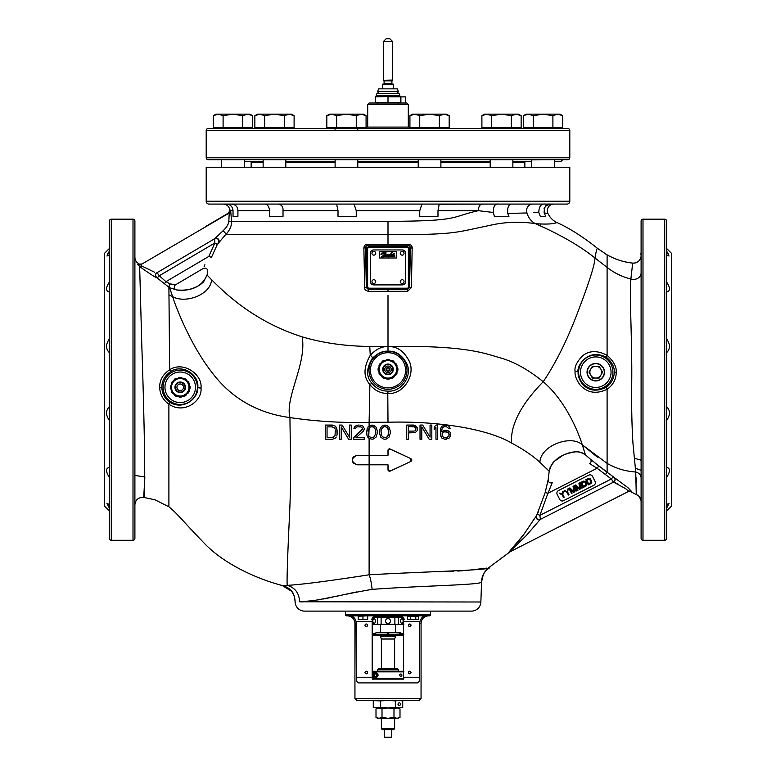 <?xml version="1.0" encoding="UTF-8"?>
<svg xmlns="http://www.w3.org/2000/svg" width="776" height="776" viewBox="0 0 776 776"><rect width="100%" height="100%" fill="white"/><g stroke="black" fill="none" stroke-linecap="round" stroke-linejoin="round"><path stroke-width="1.16" d="M388 238.853L388 244.382L367.436 244.265C365.283 244.353 364.089 245.623 363.857 248.058L364.701 287.683C364.41 289.37 365.671 290.593 368.474 291.349L407.623 291.291L411.396 287.605L412.172 248.126C412.26 245.953 411.067 244.683 408.583 244.304L388 244.382L388 234.391C441.282 235.206 454.067 232.713 466.502 230.356L493.769 224.526C507.843 221.81 521.715 221.529 535.382 223.672C560.127 234.507 579.992 245.953 594.979 257.991L607.104 267.4L607.104 254.868C614.99 259.339 623.516 262.084 632.692 263.093A7.556 7.556 180 0 0 641.102 255.595L641.102 255.585A7.556 7.556 180 0 1 632.692 263.093L630.869 279.001C629.229 290.855 632.139 339.413 631.751 380.502C631.412 405.033 631.819 426.082 632.993 443.659L635.728 472.002L635.389 468.326L641.102 470.266M666.603 511.015L671.327 506.292L671.327 253.18L666.603 248.465M666.603 234.323L666.603 254.955L669.038 256.041L666.603 251.279L668.223 253.335M641.102 221.073L641.102 538.398A1.891 1.891 180 0 0 642.994 540.29L664.712 540.29A1.891 1.891 0 0 0 666.603 538.398L666.603 221.073A1.891 1.891 0 0 0 664.712 219.181L642.994 219.181A1.891 1.891 -0 0 0 641.102 221.073M641.102 256.361L641.102 264.897M641.102 471.517L641.102 473.176L641.102 471.517M602.06 468.491L627.9 487.638L631.509 491.392L630.82 491.8L636.272 494.545L635.728 472.002A7.556 6.218 0 0 1 641.102 477.967L641.102 476.26M641.102 488.434L641.102 495.815L641.102 488.434M636.272 494.545A7.556 7.556 180 0 1 641.102 501.587L640.995 500.316M641.102 275.431L641.102 277.76M641.102 256.061L641.102 257.787M641.102 261.163L641.102 266.304M636.126 477.861L636.31 482.585M641.102 274.083L641.102 272.919A7.556 6.499 0 0 1 630.869 279.001L630.752 281.572M640.908 257.283C639.637 261.299 636.902 263.229 632.692 263.093C624.04 262.249 615.504 259.504 607.104 254.868L597.51 248.388C596.986 248.039 596.143 251.249 594.979 257.991C594.872 264.325 589.42 281.659 578.605 309.993C568.051 338.375 556.256 362.285 543.229 381.734C566.965 402.026 579.381 435.278 582.301 444.813L597.423 457.18M606.114 387.292C611.372 383.509 614.088 378.475 614.252 372.179C614.611 367.174 612.051 362.246 606.56 357.387C586.928 347.182 576.064 367.611 578.188 372.179C577.751 375.545 579.138 379.512 582.359 384.091C588.741 390.891 596.657 391.958 606.114 387.292L607.104 389.271C613.059 385.08 616.115 379.425 616.251 372.305C616.619 366.67 613.564 361.015 607.094 355.35C597.53 350.267 589.362 350.422 582.601 355.806C576.83 361.771 574.318 367.009 575.074 371.51C574.706 375.341 576.413 379.881 580.205 385.139C587.548 392.976 596.521 394.353 607.104 389.271L607.104 463.388L582.301 444.813L585.405 454.833L590.109 458.917A2.832 2.832 82.8 0 1 589.547 463.592L597.074 468.238L547.914 493.274L539.873 515.39L540.406 519.357L613.438 482.168L611.352 478.986L597.074 468.238L598.82 466.007L590.109 458.917M594.979 257.991L607.104 267.4L607.094 355.35A2.832 0.844 -55.4 0 0 606.551 357.367M595.687 463.524L607.113 472.109L607.104 463.388C615.756 468.423 625.301 471.294 635.728 472.002M630.82 491.8A2.832 2.832 63 0 0 628.046 491.683L509.075 552.269A2.832 2.774 63 0 0 508.455 552.716L509.628 552.114M631.509 491.392A2.832 2.813 63 0 0 628.793 491.295L625.669 488.676L613.544 482.109L540.183 519.474L526.312 535.518L509.075 552.269L628.851 491.256M598.82 466.017L600.702 467.472M585.356 454.649L585.405 454.833C575.482 446.035 550.417 458.082 549.195 471.284L550.892 466.056L553.55 462.36M549.039 490.665L550.019 488.317M550.853 486.242L551.891 483.535M552.066 483.089L547.914 493.274L545.179 492.566L536.575 515.594L524.12 533.995L508.455 552.716M557.178 494.39L559.748 499.443A2.832 2.832 0 0 0 563.56 500.675L593.853 485.252A2.832 2.832 0 0 0 595.095 481.44L592.524 476.386A2.832 2.832 0 0 0 588.712 475.145L558.419 490.577A2.832 2.832 0 0 0 557.178 494.39M385.526 455.289L369.114 455.289L369.114 438.304L371.917 439.235L368.668 438.033L369.114 428.158L368.076 431.097L368.377 429.293M371.917 426.577L373.392 426.878L370.443 426.878L369.114 428.158L369.114 426.005L371.917 425.073L369.114 426.005L369.114 422.299L388 422.231C437.305 420.854 486.891 428.585 511.529 443.018C523.237 449.255 532.685 455.677 539.892 462.302L549.195 471.284L548.166 479.636L545.179 492.566L547.827 481.265M488.599 567.751L509.667 552.095A2.832 2.832 63 0 1 510.307 551.649M483.681 573.745L485.921 570.651L489.714 567.508C491.664 570.282 430.02 571.359 369.114 574.793L369.114 464.814L388 464.814L388.126 470.353M388.388 470.76L389.125 471.197M389.523 471.245L392.355 470.062M394.082 469.257L410.94 461.4L411.746 460.43M411.765 459.722L411.464 459.111M409.485 458.024L389.533 448.848M389.048 448.916L388.349 449.382M388.126 449.731L388 455.289L388 450.342L390.115 448.994L410.94 458.703L410.94 461.4L390.115 471.11L388 469.761L388 464.814L357.057 464.814C350.917 461.671 350.917 458.5 357.057 455.289L355.408 455.59M379.59 430.796L379.59 433.512L380.774 437.121L383.131 438.935L384.906 439.235L383.131 438.935L380.774 437.121L379.59 433.512L379.881 429.293L379.59 430.796M384.906 425.073L381.656 426.276L379.881 429.293L381.656 426.276L384.906 425.073L386.671 425.374L389.028 427.178L390.212 430.796L390.212 433.512L389.028 437.121L386.671 438.935L384.906 439.235M413.821 425.073L406.74 425.073L415.296 425.374L417.663 428.381L417.362 430.496L415.296 432.601L408.515 432.901L408.515 439.235L406.74 439.235L406.74 425.073M421.795 426.878L429.167 439.235L421.795 426.878L421.795 439.235L420.02 439.235L420.02 425.073L422.678 425.073L420.02 425.073M431.825 439.235L431.825 425.073L430.059 425.073L431.825 425.073L431.825 439.235L429.167 439.235M430.059 437.121L422.678 425.073L430.059 437.121L430.059 425.073M437.732 439.235L437.732 425.073L435.957 425.073L434.191 427.178L434.191 429.594L434.191 427.178L435.957 425.073L437.732 425.073L437.732 439.235L435.957 439.235L435.957 427.479L435.957 439.235M444.813 430.195L441.563 431.699L444.813 430.195L447.762 430.496L450.128 432.3L450.72 433.813L450.72 435.317L449.236 438.033L444.813 439.235L446.287 439.235M444.522 426.577L446.287 426.577L448.654 428.381L450.128 428.381L448.654 428.381L446.287 426.577L443.63 426.878L442.155 428.381L441.563 431.699M444.813 425.073L441.864 426.276L440.39 428.983L440.39 435.317L441.864 438.033L444.813 439.235L441.864 438.033L440.39 435.317L440.39 428.983L441.864 426.276L444.813 425.073L447.471 425.374L448.945 426.276L450.128 428.381M373.392 426.878L375.458 429.293L375.749 433.202L374.274 436.82L371.917 437.732L374.274 436.82L375.749 433.202L375.458 429.293L373.392 426.878M371.917 437.732L369.551 436.82L368.377 435.016L369.114 436.141M384.906 426.577L387.263 427.479L388.446 429.293L388.737 433.202L387.263 436.82L384.906 437.732L387.263 436.82L388.446 435.016L388.737 431.097L387.263 427.479L384.906 426.577L383.422 426.878L381.355 429.293L381.065 431.097L381.355 435.016L382.539 436.82L384.906 437.732M414.122 431.097L408.515 431.097L414.122 431.097M414.122 426.577L415.887 428.381L415.005 430.796L415.887 429.293L415.005 426.878L408.515 426.577L408.515 431.097M448.945 433.202L448.945 435.918L446.588 437.732L448.945 435.918L449.236 434.114L448.353 432.601L448.945 433.202M444.522 431.699L448.353 432.601L446.588 431.699L443.63 431.999L442.155 433.202L442.155 435.918L443.63 437.431L446.588 437.732M368.668 438.033L367.785 437.121L368.668 438.033M367.785 437.121L367.194 435.918L367.785 437.121M367.194 435.918L366.902 435.016L367.194 435.918M366.902 435.016L366.602 433.512L366.902 435.016M366.602 433.512L367.194 428.381M327.055 437.431L327.055 426.878L327.055 437.431L332.37 437.431L327.055 437.431M333.544 437.121L332.37 437.431L335.028 435.617L335.319 429.894M334.437 427.78L335.028 428.682L332.37 426.878L327.055 426.878M368.668 426.276L367.785 427.178L368.668 426.276M170.652 371.578C164.803 375.632 161.864 380.87 161.844 387.292C162.097 393.665 164.687 398.573 169.605 402.036C182.68 410.989 198.811 398.534 197.764 387.292C199.519 375.371 182.661 363.362 170.652 371.578L169.653 369.774C162.941 374.265 159.614 380.133 159.652 387.379C160.05 394.567 163.154 400.173 168.945 404.199C184.116 414.724 202.507 400.882 201.003 388.019C202.672 374.459 183.272 360.704 169.653 369.774L168.896 287.246L169.643 287.683L172.611 296.645C175.958 307.383 190.372 344.331 210.723 370.812C230.2 397.496 256.613 413.084 289.952 417.575C316.462 421.504 342.856 423.075 369.114 422.299L369.89 384.498C374.449 390.386 380.356 393.384 387.602 393.51L387.874 393.51C403.355 394.606 415.422 375.526 409.573 361.849C404.199 351.169 397.04 346.106 388.097 346.668C464.989 344.932 485.31 353.594 499.86 357.746C513.751 361.567 528.204 369.56 543.229 381.734C531.395 393.791 509.793 418.429 511.529 443.018M372.121 589.362C371.423 582.912 370.424 578.052 369.114 574.793C328.723 581.049 301.437 584.57 287.265 585.366L282.192 585.473C290.525 587.742 294.841 593.252 295.132 601.982L295.132 601.982A9.448 9.448 0 0 0 304.57 611.119L471.43 611.119A9.448 9.448 0 0 0 480.868 602.001L481.576 581.796C483.991 585.026 425.626 585.463 372.121 589.362C340.092 594.794 309.43 602.836 299.536 601.769L480.868 602.001M353.982 456.424L353.235 457.219M352.935 457.675L352.372 459.227M352.944 462.447L354.001 463.689M355.437 464.523L357.057 464.814M369.114 464.814L369.114 455.289L357.057 455.289L388 455.289M333.845 425.374L325.28 425.073L325.28 439.235L325.28 425.073L332.37 425.073L335.028 425.975L333.845 425.374M336.202 427.178L335.028 425.975L336.794 428.381L337.094 434.415L337.094 429.894M336.794 435.918L337.094 434.415L336.794 435.918M335.028 438.333L336.202 437.121L335.028 438.333L332.37 439.235L325.28 439.235M342.109 425.073L339.451 425.073L342.109 425.073L349.481 437.121L349.481 425.073L351.256 425.073L349.481 425.073M351.256 439.235L351.256 425.073L351.256 439.235L348.599 439.235L341.217 426.878L348.599 439.235M341.217 439.235L341.217 426.878L341.217 439.235L339.451 439.235L339.451 425.073M361.878 430.195L353.613 437.732L362.47 428.983L361.878 430.195M361.878 427.479L362.47 428.381L361.878 427.479M359.521 426.577L360.995 426.878L356.863 426.878L355.389 428.381L353.914 428.381L355.389 425.975L354.205 427.178M356.572 425.374L358.638 425.073L356.572 425.374M359.812 425.073L362.77 425.975L364.245 428.381M363.944 430.195L364.245 428.983L363.352 431.097L355.98 437.732L364.245 437.732L355.98 437.732M364.245 439.235L364.245 437.732L364.245 439.235L353.613 439.235L353.613 437.732M368.076 433.202L368.377 435.016M362.47 428.983L362.47 428.381M371.917 425.073L373.683 425.374L376.05 427.178L377.223 430.796L377.223 433.512L376.05 437.121L373.683 438.935L371.917 439.235M435.957 427.479L434.191 429.594M303.532 601.545L313.601 600.556M318.364 599.867L321.448 599.353M323.543 598.975L332.516 597.18M335.649 596.502L341.343 595.24M343.361 594.794L347.852 593.795M350.296 593.262L356.921 591.884M282.192 585.473L282.192 585.473C290.437 587.868 294.754 593.368 295.123 601.953C294.54 596.191 293.386 592.651 291.679 591.341L282.192 585.473C260.435 579.963 225.961 565.597 205.242 544.238C183.408 521.821 177.937 514.061 168.896 506.777L155.006 499.831L143.725 497.377C138.4 497.232 135.46 499.715 134.898 504.817L134.898 504.817M438.692 571.805L442 571.718M446.413 571.572L453.553 571.272M457.821 571.049L462.855 570.738M466.376 570.496L486.688 568.119M582.301 444.813C571.184 434.259 540.426 445.531 539.892 462.302L542.424 464.591M546.944 468.956L548.642 470.692M548.137 479.772L548.166 479.636A2.832 2.832 -171.1 0 0 552.25 482.594M613.185 476.833L611.352 478.986L539.873 515.39L537.322 514.178L538.787 510.947M518.038 541.842L518.843 540.862M519.057 540.591L519.697 539.805M520.347 538.981L521.045 538.088M522.452 536.245L523.771 534.48M524.149 533.966L525.478 532.113M531.57 522.995L534.179 518.863M168.896 294.851L172.611 296.645C185.435 303.95 210.81 294.773 211.567 279.729L207.046 275.005C202.206 286.305 192.079 291.291 176.676 289.943L176.676 289.943A2.832 2.832 -76.5 0 1 175.638 284.743M170.468 290.253L171.447 293.212M208.434 276.479L209.278 277.371M134.898 257.904L134.898 257.166C135.024 260.387 136.566 262.715 139.515 264.141L137.691 264.383L139.651 266.663C144.191 269.767 156.539 278.516 156.364 277.342L168.896 287.246L169.605 283.628L165.957 281.678L170.361 283.938A2.832 1.426 120.8 0 0 169.634 287.683L176.676 289.943C184.562 291.233 192.477 289.458 200.421 284.617L203.564 281.892L207.046 275.005L207.696 271.037M170.361 283.938L175.696 284.705L203.409 268.38C206.203 267.759 207.609 268.738 207.638 271.319M388 295.51L388 346.678C381.957 346.232 376.05 349.113 370.268 355.292C363.401 367.31 363.265 377.049 369.89 384.498L371.976 383.354C376.059 388.417 381.326 391.007 387.767 391.133L388 391.133C401.784 392.142 412.337 375.826 407.002 364.099C402.21 355.01 395.876 350.704 388 351.188C382.675 350.839 377.437 353.255 372.296 358.434C366.165 368.61 366.059 376.913 371.976 383.354M211.567 279.729C222.072 290.02 251.666 320.818 302.155 336.852C322.855 342.973 345.388 346.174 369.745 346.455L388 346.668L388 351.188M225.089 235.283L217.319 244.43L211.46 257.36C206.261 275.771 206.261 275.771 211.46 257.36L208.783 256.449C201.547 272.211 201.547 272.211 208.783 256.449L165.957 281.678L164.172 283.88M367.436 244.265L365.506 247.214L366.34 287.595L368.28 289.429L407.633 289.341L409.534 287.479L410.465 247.243L408.748 245.197L367.242 245.177L368.561 246.496L366.679 248.378L366.679 287.265L368.561 289.147L407.439 289.147L409.321 287.265L411.396 287.605M363.857 248.058A1.891 0.863 177.4 0 0 365.506 247.214L367.62 248.378L367.62 287.265L368.561 288.206L407.439 288.206L409.321 287.265L409.321 248.378L407.439 246.496L408.748 245.197L408.583 244.304M407.623 291.291L407.439 288.206M368.474 291.349L368.561 288.206M364.701 287.683L367.62 287.265M412.172 248.126A1.891 0.892 2.7 0 1 410.465 247.243L409.321 248.378L407.439 247.437L368.561 247.437L367.62 248.378M507.766 213.439L526.952 212.964A6.615 5.849 90 0 1 532.443 204.078L511.054 204.078C508.406 204.757 507.31 207.881 507.766 213.439L508.949 216.349L494.331 216.349L493.361 212.469C493.264 206.348 495.01 203.545 498.609 204.078L439.352 204.233M137.691 264.383A2.832 2.813 -120.5 0 0 140.912 264.645L229.23 213.012A2.832 2.697 160.8 0 0 230.676 210.684L231.588 221.344C231.733 225.719 229.861 230.065 225.971 234.391L388 234.391L388 221.344C460.798 221.121 449.673 217.125 478.326 210.684L493.361 212.469M508.949 216.349L494.331 216.349M569.797 167.238L206.203 167.238L206.203 201.236A2.832 2.832 -90 0 0 209.035 204.078L566.965 204.078A2.832 2.832 90 0 0 569.797 201.236L569.797 167.238M511.054 204.078L515.982 204.078M519.445 204.078L530.571 204.078M597.51 248.388C590.546 242.713 573.144 229.618 556.848 222.537A18.886 18.886 0.3 0 1 547.934 213.458A6.615 6.615 -90 0 1 553.938 204.078L541.532 204.078M550.116 204.078L551.222 204.078M553.162 204.078L551.309 204.078M528.369 204.078L520.764 204.078M224.429 204.078L231.364 204.078C235.632 204.534 237.815 206.736 237.912 210.684L237.912 216.349L233.033 216.349L233.033 210.684C232.616 206.726 230.511 204.524 226.737 204.078M354.05 204.078L356.242 210.684L419.758 210.684L419.758 216.349L437.984 216.349L437.984 210.684L478.326 210.684A6.615 3.773 90 0 1 482.1 204.078M419.758 210.684L421.95 204.078M439.226 204.078L437.984 210.684M277.963 204.078C281.581 204.534 283.269 206.736 283.017 210.684L283.017 216.349L279.37 216.349M283.017 210.684L338.016 210.684L336.648 204.233M237.912 210.684L269.67 210.684C269.049 206.746 267.594 204.544 265.314 204.078M269.67 210.684L269.67 216.349L283.017 216.349M356.242 210.684L356.242 216.349L338.016 216.349L338.016 210.684M229.366 214.224L229.259 213.157M216.688 236.835L217.493 236.02M139.515 264.141L142.066 263.966L140.912 264.645L141.824 266.003L154.705 272.269M229.23 213.012L228.823 221.403C228.483 224.361 226.543 227.504 222.993 230.831L214.865 238.61L157.024 272.696L159.264 275.761L165.957 281.678M218.686 242.578A2.832 2.803 -120.5 0 0 214.865 238.61L156.81 272.812A2.832 2.813 59.5 0 0 156.364 277.342M214.642 238.746A2.832 2.813 59.5 0 1 218.415 242.733A2.832 2.813 -120.5 0 0 214.593 238.775L214.884 242.985L159.264 275.761L157.344 277.827M204.127 266.575L204.903 264.732M134.898 475.416L144.86 476.978L143.725 497.377C145.878 500.219 144.287 417.1 141.746 343.574L139.651 266.663A2.832 2.134 124.8 0 0 141.824 266.003M196.406 249.484L157.974 272.134L196.406 249.484M168.896 506.777L168.887 405.13L169.605 402.036M517.912 213.487L516.321 213.526M543.986 208.88L544.461 207.658M545.324 206.368L549.883 204.078C546.158 203.632 544.238 206.591 544.131 212.954L545.741 216.349L540.319 216.349L538.825 212.614C538.922 206.435 541.066 203.593 545.247 204.078M533.277 212.605L538.825 212.614M535.44 223.682L535.382 223.672C546.333 224.448 553.492 224.07 556.848 222.537L556.751 222.576M540.678 224.157L540.057 224.119M544.131 212.954L547.934 213.458M545.741 216.349L540.319 216.349M222.993 230.831A2.832 0.601 -134.9 0 1 225.098 232.81A2.832 0.601 -134.9 0 1 225.971 234.391M228.823 221.403L388 221.344M206.756 225.855L228.978 212.76A2.832 2.823 59.5 0 0 230.356 210.044M388 367.455A1.891 1.891 0 0 0 386.108 369.347A1.891 1.891 0 0 0 388 371.238A1.891 1.891 0 0 0 389.891 369.347A1.891 1.891 0 0 0 388 367.455M388.815 371.054L389.474 370.53M389.843 369.774L389.843 368.94M389.484 368.173L388.815 367.649M387.185 367.649L386.526 368.173M386.157 368.92L386.157 369.764M386.516 370.521L387.185 371.054M595.774 380.919A8.74 8.74 0 0 1 587.034 372.179A8.74 8.74 0 0 1 595.774 363.449A8.74 8.74 0 0 1 604.504 372.179A8.74 8.74 0 0 1 595.774 380.919M109.397 511.015L104.673 506.292L104.673 253.18L109.397 248.465M109.397 254.955L106.962 256.041L109.397 251.279L107.777 253.335M134.898 503.43L134.898 538.398A1.891 1.891 180 0 1 133.006 540.29L111.288 540.29A1.891 1.891 0 0 1 109.397 538.398L109.397 221.073A1.891 1.891 0 0 1 111.288 219.181L133.006 219.181A1.891 1.891 0 0 1 134.898 221.073L134.898 292.096M134.898 489.103L134.898 502.974M134.898 538.398L134.898 221.073M134.898 332.817L134.898 354.545M134.898 404.926L134.898 426.654M109.397 477.444C105.594 471.507 105.594 468.161 109.397 467.404M109.397 420.524C105.594 414.908 105.594 410.339 109.397 406.808M109.397 352.663C105.594 348.89 105.594 344.321 109.397 338.957M109.397 292.067C105.594 291.136 105.594 287.789 109.397 282.027M109.397 508.193L106.962 503.43L109.397 504.516M169.934 295.336L170.71 295.714M237.912 216.349L233.033 216.349M536.352 515.7A2.832 2.813 -117 0 0 540.183 519.474L536.022 524.314M614.097 477.434A2.832 2.832 -117 0 1 613.544 482.109L613.438 482.168M613.554 482.109L614.078 482.265M615.125 482.73L618.55 484.515M534.208 526.506L534.907 525.662M563.279 491.286L562.648 491.606L562.319 494.341L559.913 492.993L559.283 493.323L562.222 494.933L563.541 497.513L564.171 497.193L562.852 494.613L563.279 491.286M568.119 488.822L567.489 489.142L567.159 491.877L564.753 490.529L564.123 490.849L567.062 492.469L568.381 495.049L569.012 494.729L567.692 492.149L568.119 488.822M573.93 487.212L575.947 491.189L576.578 490.868L574.007 485.815L573.066 486.3L573.784 491.615L569.904 487.91L568.963 488.385L571.534 493.439L572.164 493.119L570.137 489.142L573.639 492.372L574.482 491.935L573.93 487.212M579.817 484.214L581.845 488.191L582.475 487.871L579.905 482.817L578.954 483.303L579.672 488.618L575.802 484.903L574.851 485.388L577.422 490.442L578.052 490.122L576.034 486.145L579.527 489.365L580.37 488.938L579.817 484.214M583.271 481.101L580.739 482.391L583.309 487.435L585.841 486.154L586.821 484.699L585.443 481.479L583.271 481.101M581.699 482.711L584.493 481.692L586.084 484.806L583.62 486.474L581.699 482.711M588.315 478.53L585.793 479.82L588.363 484.864L590.885 483.584L591.875 482.129L590.497 478.908L588.315 478.53M586.753 480.14L589.547 479.122L591.128 482.235L588.664 483.904L586.753 480.14M666.603 332.817L666.603 292.096M666.603 406.381L666.603 426.654M666.603 514.294L666.603 525.148M666.603 292.067C670.406 291.136 670.406 287.789 666.603 282.027M666.603 352.663C670.406 348.89 670.406 344.321 666.603 338.957M666.603 420.524C670.406 414.908 670.406 410.339 666.603 406.808M666.603 477.444C670.406 471.507 670.406 468.161 666.603 467.404M666.603 508.193L669.038 503.43L666.603 504.516M554.413 159.681L554.413 167.238L554.413 161.573L560.825 161.573L562.716 159.681L567.916 159.681A1.891 1.891 0 0 0 569.797 157.8L569.797 130.407A1.891 1.891 0 0 0 567.916 128.515L208.084 128.515A1.891 1.891 0 0 0 206.203 130.407L206.203 157.8A1.891 1.891 0 0 0 208.084 159.681L219.695 159.681M364.031 128.515L365.923 128.515L364.031 128.515M374.42 128.515L376.311 128.515L374.42 128.515M384.809 128.515L386.7 128.515M390.008 128.515L391.899 128.515M400.397 128.515L402.288 128.515L400.397 128.515M410.785 128.515L412.677 128.515L410.785 128.515M556.305 159.681L561.203 159.681C560.641 162.087 560.641 162.087 561.203 159.681L561.494 159.681M529.862 159.681L514.75 159.681L529.862 159.681M488.308 159.681L442.776 159.681M416.334 159.681L397.448 159.681M378.552 159.681L246.137 159.681M567.916 159.681L208.084 159.681M543.084 159.681L531.744 159.817M287.692 159.681L335.116 159.681L335.116 167.238M245.973 159.681L244.256 159.817M286.819 159.681L285.81 159.875M490.19 159.875L489.181 159.681M244.256 159.681L244.256 167.238L244.256 161.573L263.142 161.573M285.81 161.573L335.116 161.573M357.775 161.573L418.225 161.573M440.884 161.573L490.19 161.573M512.858 161.573L531.744 161.573L531.744 167.238L531.744 159.681M250.211 161.573A0.941 0.941 0 0 1 251.152 162.524L251.152 167.238M525.788 161.573A0.941 0.941 0 0 0 524.848 162.524L512.858 162.524M524.848 167.238L524.848 162.524M406.886 103.024L369.114 103.024L367.698 104.44L367.698 127.099L366.078 127.099L409.922 127.099L408.302 127.099L408.302 104.44L406.886 103.024M400.891 96.884L400.891 103.024L406.178 103.024L405.615 103.024L405.615 96.884L400.891 96.884L405.615 96.884M388 96.408L375.254 96.787L400.368 96.408L400.746 102.645L375.254 102.645L393.577 103.024M370.744 103.024L376.593 103.024M408.302 127.099L367.698 127.099M408.302 104.44L367.698 104.44M223.119 204.078L232.916 204.078M213.293 115.672L218.201 114.15L215.922 114.15L213.293 115.672L213.293 127.768L252.549 127.768L252.549 115.672L251.521 115.129M242.733 127.768L242.733 115.672L247.641 114.15L252.549 115.672L249.92 114.15L252.549 115.672M223.1 127.768L223.1 115.672L232.916 114.15L242.733 115.672M249.92 114.15L218.201 114.15L223.1 115.672M284.268 204.078L274.471 204.078M274.471 128.515L290.34 128.515L290.34 127.768M254.848 115.672L259.747 114.15L257.477 114.15L254.848 115.672L254.848 127.768L294.104 127.768L294.104 115.672L293.076 115.129M284.288 127.768L284.288 115.672L289.196 114.15L294.104 115.672L291.475 114.15L274.471 114.15L284.288 115.672M264.655 127.768L264.655 115.672L274.471 114.15L259.747 114.15L264.655 115.672M356.242 204.078L346.445 204.078M326.812 115.672L331.721 114.15L329.451 114.15L326.812 115.672L326.812 127.768L366.078 127.768L366.078 115.672L365.05 115.129M356.262 127.768L356.262 115.672L361.17 114.15L366.078 115.672L363.449 114.15L366.078 115.672M336.629 127.768L336.629 115.672L346.445 114.15L356.262 115.672M363.449 114.15L331.721 114.15L336.629 115.672M419.758 204.078L429.555 204.078M412.551 114.15L409.922 115.672L414.83 114.15L412.551 114.15L409.922 115.672L409.922 127.768L449.188 127.768L449.188 115.672L448.159 115.129M439.371 127.768L439.371 115.672L444.279 114.15L449.188 115.672L446.549 114.15L429.555 114.15L439.371 115.672M419.738 127.768L419.738 115.672L429.555 114.15L414.83 114.15L419.738 115.672M491.732 204.078L501.529 204.078M481.896 115.672L486.804 114.15L484.525 114.15L481.896 115.672L481.896 127.768L521.152 127.768L521.152 115.672L520.133 115.129M511.345 127.768L511.345 115.672L516.253 114.15L521.152 115.672L518.523 114.15L501.529 114.15L511.345 115.672M491.712 127.768L491.712 115.672L501.529 114.15L486.804 114.15L491.712 115.672M526.08 114.15L523.451 115.672L528.359 114.15L526.08 114.15L523.451 115.672L523.451 127.768L562.707 127.768L562.707 115.672L561.688 115.129M552.9 127.768L552.9 115.672L557.798 114.15L562.707 115.672L560.078 114.15L543.084 114.15L552.9 115.672M533.267 127.768L533.267 115.672L543.084 114.15L528.359 114.15L533.267 115.672M400.746 102.645L391.152 103.024M376.195 95.467L376.884 93.576L399.116 93.576L399.805 95.467L376.195 95.467L376.195 96.408M398.292 91.306L377.708 91.306L378.601 88.852L397.399 88.852L398.292 91.306M400.746 96.787L388 96.787L388 103.024M375.254 96.787L375.254 102.645M389.251 370.763L386.749 370.763M389.833 368.872L386.167 368.872M393.665 84.788L393.286 84.128L382.714 84.128L382.335 84.788L393.665 84.788L393.665 88.852M383.519 84.128A0.563 0.563 0 0 0 384.081 83.566L384.081 80.859A0.563 0.563 0 0 0 383.8 80.374L392.724 80.073L392.724 41.632L389.891 38.8L386.108 38.8L383.276 41.632L392.724 41.632M392.481 84.128A0.563 0.563 0 0 1 391.919 83.566L391.919 80.859A0.563 0.563 0 0 1 392.2 80.374L392.724 80.073M383.276 80.073L383.276 41.632M372.422 635.146L372.257 634.225L377.524 632.314L387.272 632.314L387.263 635.146L372.422 635.146L372.257 634.225L387.292 634.225M388.708 634.225L403.743 634.225L403.578 635.146L388.737 635.146L388.727 632.314L400.067 632.847M399.417 632.799L401.202 633.429L399.417 632.779M399.417 633.003L401.202 633.614L399.417 633.003M379.784 635.146L387.263 635.146M401.221 633.342L400.057 632.915M400.368 632.857L401.037 633.129L400.232 632.983M399.397 632.624L401.202 633.245M400.455 632.993L399.815 632.779L400.455 633.022M399.621 632.886L400.309 633.129L399.621 632.886M403.811 677.225L419.68 677.225C419.709 680.678 418.943 682.57 417.401 682.899L358.599 682.899C357.057 682.57 356.291 680.678 356.32 677.225L372.189 677.225L372.393 679.116L403.607 679.116L403.607 619.617L404.17 619.617L403.607 619.617M372.393 679.116L403.656 678.932M372.189 677.225L372.189 621.508L356.077 621.508L356.32 677.225M372.393 619.617L371.83 619.617L372.393 619.617L372.189 621.508M356.32 623.4L354.942 623.4L354.942 698.478L356.834 700.369L419.166 700.369L421.058 698.478L354.942 698.478M419.68 677.225L419.68 623.4L421.058 623.4L421.058 698.478M354.574 618.327L353.982 617.618M352.071 616.231L350.315 615.843C353.09 616.125 355.01 618.006 356.077 621.508M403.433 617.735L372.567 617.735L373.974 616.406L373.974 617.26L402.026 617.26L402.026 616.406M419.68 623.4L419.923 621.508C421.058 617.958 422.978 616.066 425.694 615.843M410.999 625.281A1.271 1.271 0 0 1 409.718 626.562A1.271 1.271 0 0 1 408.448 625.281A1.271 1.271 0 0 1 409.718 624.011A1.271 1.271 0 0 1 410.999 625.281M410.999 672.511A1.271 1.271 0 0 1 409.718 673.781A1.271 1.271 0 0 1 408.448 672.511A1.271 1.271 0 0 1 409.718 671.23A1.271 1.271 0 0 1 410.999 672.511M365.001 625.281A1.271 1.271 0 0 0 366.282 626.562A1.271 1.271 0 0 0 367.552 625.281A1.271 1.271 0 0 0 366.282 624.011A1.271 1.271 0 0 0 365.001 625.281M365.001 672.511A1.271 1.271 0 0 0 366.282 673.781A1.271 1.271 0 0 0 367.552 672.511A1.271 1.271 0 0 0 366.282 671.23A1.271 1.271 0 0 0 365.001 672.511M404.17 619.617C403.733 617.163 402.113 615.911 399.33 615.843M376.67 615.843C373.877 615.911 372.267 617.163 371.83 619.617M430.496 611.119L430.496 614.893A0.941 0.941 0 0 1 429.555 615.843L346.445 615.843A0.941 0.941 0 0 1 345.504 614.893L345.504 611.119M358.231 615.843L358.231 619.617L360.597 619.617L358.231 619.2M367.678 615.843L358.231 616.222M362.955 616.222L362.955 619.2L360.597 619.617L365.321 619.617L362.955 619.2M367.678 616.222L367.678 619.2L365.321 619.617L367.678 619.2M415.771 616.222L415.771 619.2L417.769 619.617L417.129 619.617L418.497 619.2L418.497 616.222L407.594 616.222L407.594 619.2L408.758 619.607M415.771 619.2L413.045 619.617L417.255 619.617M410.32 616.222L410.32 619.2L408.952 619.617L413.045 619.617L410.32 619.2M410.853 672.511A1.135 1.135 0 0 1 409.718 673.636A1.135 1.135 0 0 1 408.593 672.511A1.135 1.135 0 0 1 409.718 671.376A1.135 1.135 0 0 1 410.853 672.511M408.593 625.281A1.135 1.135 0 0 1 409.718 624.156A1.135 1.135 0 0 1 410.853 625.281A1.135 1.135 0 0 1 409.718 626.416A1.135 1.135 0 0 1 408.593 625.281M402.453 284.899A3.026 3.026 0 0 0 405.47 281.882L405.47 252.976A3.026 3.026 0 0 0 402.453 249.959L373.547 249.959A3.026 3.026 0 0 0 370.53 252.976L370.53 281.882A3.026 3.026 0 0 0 373.547 284.899L402.453 284.899M379.503 251.375L379.503 257.981L396.497 257.981L396.497 251.375L379.503 251.375M381.53 253.141L380.89 254.315L384.76 253.345L383.499 255.605C381.181 256.39 380.9 256.934 382.665 257.234L385.594 255.411L389.765 255.207L389.406 255.847L385.177 256.303L389.222 256.129L388.737 256.943L389.678 256.119L394.906 256.216L394.819 255.614L389.872 255.779L391.065 254.382L391.618 255.197L393.015 254.198L392.734 255.411L394.16 254.14L393.81 255.401L394.334 253.374L391.094 254.906L391.735 254.121L390.794 254.198L392.103 252.142L390.221 254.528L388.504 254.382L387.36 255.488L388 254.45L385.759 255.197L386.002 252.481L381.53 253.141M392.093 252.462L391.075 253.733L392.093 252.462M386.467 255.323L387.185 255.081L386.467 255.323M385.682 253.839L383.926 255.479L385.682 253.839M382.432 256.303L385.168 255.488L382.432 256.303L383.218 256.507M388.116 255.711L389.765 255.207M400.28 253.267A1.891 1.891 0 0 1 402.162 251.375A1.891 1.891 0 0 1 404.053 253.267A1.891 1.891 0 0 1 402.162 255.149A1.891 1.891 0 0 1 400.28 253.267M371.946 253.267A1.891 1.891 0 0 1 373.838 251.375A1.891 1.891 0 0 1 375.72 253.267A1.891 1.891 0 0 1 373.838 255.149A1.891 1.891 0 0 1 371.946 253.267M400.28 281.591A1.891 1.891 0 0 1 402.162 279.709A1.891 1.891 0 0 1 404.053 281.591A1.891 1.891 0 0 1 402.162 283.483A1.891 1.891 0 0 1 400.28 281.591M371.946 281.591A1.891 1.891 0 0 1 373.838 279.709A1.891 1.891 0 0 1 375.72 281.591A1.891 1.891 0 0 1 373.838 283.483A1.891 1.891 0 0 1 371.946 281.591M402.725 707.392L399.039 707.925L402.725 707.392L402.725 700.893L399.039 700.369L395.362 700.893L395.362 707.392L399.039 707.925L388 707.925L395.362 707.392M374.294 700.65L380.638 700.893L380.638 707.392L376.961 707.925L373.275 707.392L388 707.925L393.995 708.847L393.995 717.383L397.002 718.314L399.999 717.383L398.185 718.159M380.638 707.392L388 707.925L382.005 708.847L382.005 717.383L388 718.314L397.002 718.314L399.999 717.383L399.999 708.847L398.185 708.081M400.746 704.142C399.805 702.319 398.864 702.319 397.913 704.142C398.864 705.976 399.805 705.976 400.746 704.142M380.638 700.893L388 700.369L395.362 700.893M375.254 700.369L373.275 700.893L373.275 707.392L374.294 707.634M376.961 707.925L376.127 707.896M376.961 700.369L376.127 700.398M377.611 679.019L398.389 679.019L377.611 679.019M377.611 671.182L398.389 671.182L398.389 669.678L397.448 668.728L378.552 668.728L377.611 669.678L377.708 671.279L403.811 671.279M377.611 669.678L398.389 669.678M377.223 717.965L376.001 717.383L377.611 718.314L388 718.314L393.995 717.383M377.223 708.265L376.001 708.847L376.001 717.383L378.998 718.314L382.005 717.383M397.39 707.945L399.999 708.847L398.389 707.925M393.995 708.847L397.002 707.925M377.611 707.925L376.001 708.847L378.998 707.925L382.005 708.847M180.226 390.6A3.308 3.308 0 0 1 176.918 387.292A3.308 3.308 0 0 1 180.226 383.984A3.308 3.308 0 0 1 183.534 387.292A3.308 3.308 0 0 1 180.226 390.6M177.82 396.264L176.006 396.264A9.913 9.913 0 0 1 174.571 395.44L173.659 393.859M186.793 393.859L185.881 395.44A9.913 9.913 0 0 1 184.455 396.264L182.632 396.264M173.659 380.725L174.571 379.144A9.913 9.913 0 0 1 176.006 378.319L177.82 378.319M171.254 389.697L170.342 388.116A9.913 9.913 0 0 1 170.342 386.467L171.254 384.886M189.198 389.697L190.11 388.116A9.913 9.913 0 0 0 190.11 386.467L189.198 384.886M186.793 380.725L185.881 379.144A9.913 9.913 0 0 0 184.455 378.319L182.632 378.319M171.254 383.363A9.797 9.797 0 0 1 172.34 381.491L179.149 377.553A9.797 9.797 0 0 1 181.312 377.553L188.122 381.491A9.797 9.797 0 0 1 189.198 383.363L189.198 391.22A9.797 9.797 0 0 1 188.122 393.092L181.312 397.031A9.797 9.797 0 0 1 179.149 397.031L172.34 393.092A9.797 9.797 0 0 1 171.254 391.22L171.254 383.363M171.496 387.292A8.74 8.74 0 0 1 180.226 378.552A8.74 8.74 0 0 1 188.966 387.292A8.74 8.74 0 0 1 180.226 396.032A8.74 8.74 0 0 1 171.496 387.292M175.415 387.292A4.821 4.821 0 0 1 180.226 382.471A4.821 4.821 0 0 1 185.047 387.292A4.821 4.821 0 0 1 180.226 392.113A4.821 4.821 0 0 1 175.415 387.292M174.939 387.292A5.287 5.287 0 0 1 180.226 382.005A5.287 5.287 0 0 1 185.512 387.292A5.287 5.287 0 0 1 180.226 392.578A5.287 5.287 0 0 1 174.939 387.292M388 372.655A3.308 3.308 0 0 1 384.692 369.347A3.308 3.308 0 0 1 388 366.039A3.308 3.308 0 0 1 391.308 369.347A3.308 3.308 0 0 1 388 372.655M385.594 378.319L383.78 378.319A9.913 9.913 0 0 1 382.345 377.495L381.433 375.914M394.567 375.914L393.655 377.495A9.913 9.913 0 0 1 392.22 378.319L390.406 378.319M381.433 362.78L382.345 361.209A9.913 9.913 0 0 1 383.78 360.374L385.594 360.374M379.027 371.752L378.116 370.181A9.913 9.913 0 0 1 378.116 368.522L379.027 366.941M396.972 371.752L397.884 370.181A9.913 9.913 0 0 0 397.884 368.522L396.972 366.941M394.567 362.78L393.655 361.209A9.913 9.913 0 0 0 392.22 360.374L390.406 360.374M379.027 365.418A9.797 9.797 0 0 1 380.114 363.546L386.914 359.608A9.797 9.797 0 0 1 389.086 359.608L395.886 363.546A9.797 9.797 0 0 1 396.972 365.418L396.972 373.275A9.797 9.797 0 0 1 395.886 375.157L389.086 379.086A9.797 9.797 0 0 1 386.914 379.086L380.114 375.157A9.797 9.797 0 0 1 379.027 373.275L379.027 365.418M379.26 369.347A8.74 8.74 0 0 1 388 360.607A8.74 8.74 0 0 1 396.74 369.347A8.74 8.74 0 0 1 388 378.087A8.74 8.74 0 0 1 379.26 369.347M383.179 369.347A4.821 4.821 0 0 1 388 364.536A4.821 4.821 0 0 1 392.821 369.347A4.821 4.821 0 0 1 388 374.168A4.821 4.821 0 0 1 383.179 369.347M382.714 369.347A5.287 5.287 0 0 1 388 364.06A5.287 5.287 0 0 1 393.286 369.347A5.287 5.287 0 0 1 388 374.633A5.287 5.287 0 0 1 382.714 369.347M595.774 380.676A8.497 8.497 0 0 1 587.277 372.179A8.497 8.497 0 0 1 595.774 363.682A8.497 8.497 0 0 1 604.271 372.179A8.497 8.497 0 0 1 595.774 380.676M599.169 378.058L592.379 378.058L588.984 372.179L590.429 369.677L592.379 366.301L599.169 366.301L602.564 372.179L601.119 374.682A5.907 5.907 0 0 0 601.119 369.677L602.564 372.179L600.614 375.565L599.169 378.058L596.278 378.058A5.907 5.907 0 0 0 600.614 375.565L599.169 378.058M595.26 378.058L592.379 378.058L590.934 375.565A5.907 5.907 0 0 0 595.26 378.058M590.429 374.682A5.907 5.907 0 0 1 590.429 369.677L588.984 372.179L590.429 374.682M590.934 368.804A5.907 5.907 0 0 1 595.26 366.301L592.379 366.301L590.934 368.804M600.614 368.804A5.907 5.907 0 0 0 596.278 366.301L599.169 366.301L600.614 368.804M381.113 617.735L381.113 624.34L403.811 624.34M394.887 617.735L394.887 624.34M390.454 621.033A2.454 2.454 0 0 0 388 618.579A2.454 2.454 0 0 0 385.546 621.033A2.454 2.454 0 0 0 388 623.487A2.454 2.454 0 0 0 390.454 621.033M372.189 624.34L381.113 624.34M377.543 617.735L377.543 624.34M398.457 617.735L398.457 624.34M375.322 621.033A2.454 1.232 -90 0 0 374.1 618.579A2.454 1.232 -90 0 0 372.868 621.033A2.454 1.232 -90 0 0 374.1 623.487A2.454 1.232 -90 0 0 375.322 621.033M403.132 621.033A2.454 1.232 90 0 0 401.9 618.579A2.454 1.232 90 0 0 400.678 621.033A2.454 1.232 90 0 0 401.9 623.487A2.454 1.232 90 0 0 403.132 621.033M391.773 729.644L391.773 737.2L384.227 737.2L384.227 729.644M381.385 718.314L381.385 728.703L382.335 729.644L393.665 729.644L394.615 728.703L394.615 718.314M381.385 668.728L381.385 639.046L380.56 636.698L395.44 636.698L394.615 639.046L381.385 639.046M394.615 668.728L394.615 639.046M381.385 728.703L394.615 728.703M380.56 636.698A1.891 1.891 -90 0 1 380.444 636.048L395.556 636.048A1.891 1.891 90 0 1 395.44 636.698M380.444 636.048L380.444 635.466L395.556 635.466L395.556 636.048M380.638 635.146L395.362 635.146M387.282 633.313L388.718 633.313M380.444 632.314L380.444 624.34M395.556 632.314L395.556 624.34M377.708 671.279L372.189 671.279M372.189 671.376L403.811 671.376M403.811 671.841L372.189 671.841M372.267 678.457L403.733 678.457M399.572 675.149C400.377 673.616 401.163 673.616 401.929 675.149C401.144 676.682 400.358 676.682 399.572 675.149M375.846 672.385A2.832 2.832 0 0 0 375.254 672.317C378.998 674.208 378.998 676.1 375.254 677.981C371.413 676.08 371.413 674.189 375.254 672.317A2.832 2.832 0 0 0 374.381 672.452M374.323 672.472A2.832 2.832 0 0 0 373.78 672.734M373.295 673.102A2.832 2.832 0 0 0 372.82 673.694M372.965 676.827A2.832 2.832 0 0 0 373.547 677.409M374.381 677.846A2.832 2.832 0 0 0 375.846 677.923M377.844 675.149A2.6 2.6 0 0 0 375.254 672.549A2.6 2.6 0 0 0 372.655 675.149A2.6 2.6 0 0 0 375.254 677.749A2.6 2.6 0 0 0 377.844 675.149A2.6 2.6 0 0 0 375.254 672.549A2.6 2.6 0 0 0 372.655 675.149M376.428 675.838A1.368 1.368 0 0 1 374.071 675.838A1.368 1.368 0 0 1 375.254 673.791A1.368 1.368 0 0 1 376.428 675.838L375.254 676.517L374.071 675.838L374.071 674.47L374.071 675.838L375.254 676.517L376.428 675.838L376.428 674.47L376.428 675.838M374.071 674.47L375.254 673.791L374.071 674.47M375.254 673.791L376.428 674.47L375.254 673.791M399.601 674.868A1.164 1.164 0 0 0 400.746 676.216A1.164 1.164 0 0 0 401.9 674.868M634.332 458.218L641.102 460.197L634.332 458.218M614.932 467.22L610.974 465.425M630.869 279.001C622.08 276.828 614.165 272.968 607.104 267.4M616.251 372.305L614.252 372.179M575.074 371.51A2.832 0.669 -178.8 0 1 578.188 372.179M607.113 472.109L605.513 474.446M536.575 515.594A2.832 2.823 -117 0 0 540.338 519.396M302.155 336.852C306.937 363.769 284.763 397.448 289.952 417.575C290.108 443.853 291.669 474.058 289.283 520.036C286.926 570.02 286.868 583.921 287.265 585.366C295.142 587.713 299.235 593.184 299.536 601.769M481.576 581.796C482.148 575.055 484.864 570.292 489.714 567.508C484.496 570.845 481.78 575.608 481.576 581.796L483.39 574.298M388 244.382L388 245.294M388 291.262L388 289.332M407.439 247.437L407.439 246.496L368.561 246.496L368.561 247.437M408.38 287.265L408.38 248.378M535.382 223.672A18.886 16.461 98 0 1 526.952 212.964M206.203 201.236L569.797 201.236M230.676 210.684L233.033 210.684M214.865 238.61L156.81 272.812M217.319 244.43L214.884 242.985L208.783 256.449M156.529 277.187A2.832 2.823 -120.5 0 1 157.024 272.696A2.832 2.823 59.5 0 0 156.548 277.207M159.652 387.379L161.835 387.292M201.003 388.019A2.832 0.728 1.3 0 1 197.773 387.311M369.745 346.455L370.268 355.292A2.832 1.3 -140.3 0 1 372.296 358.434M388 422.231L387.767 391.133M388 351.295A19.002 19.002 0 0 0 368.998 370.288A19.002 19.002 0 0 0 388 389.29A19.002 19.002 0 0 0 407.002 370.288A19.002 19.002 0 0 0 388 351.295M388 352.702A17.586 17.586 0 0 0 370.414 370.288A17.586 17.586 0 0 0 388 387.884A17.586 17.586 0 0 0 405.586 370.288A17.586 17.586 0 0 0 388 352.702M387.874 393.51L388 391.133M580.506 372.179A15.268 15.268 0 0 0 595.774 387.447A15.268 15.268 0 0 0 611.042 372.179A15.268 15.268 0 0 0 595.774 356.911A15.268 15.268 0 0 0 580.506 372.179M578.624 372.179A17.15 17.15 0 0 0 595.774 389.329A17.15 17.15 0 0 0 612.924 372.179A17.15 17.15 0 0 0 595.774 355.03A17.15 17.15 0 0 0 578.624 372.179M111.288 540.29L111.288 219.181M133.006 540.29L133.006 219.181M195.494 387.292A15.268 15.268 0 0 0 180.226 372.024A15.268 15.268 0 0 0 164.958 387.292A15.268 15.268 0 0 0 180.226 402.56A15.268 15.268 0 0 0 195.494 387.292M197.376 387.292A17.15 17.15 0 0 0 180.226 370.142A17.15 17.15 0 0 0 163.076 387.292A17.15 17.15 0 0 0 180.226 404.441A17.15 17.15 0 0 0 197.376 387.292M614.01 477.492A2.832 2.832 -117 0 1 613.525 482.119M664.712 219.181L664.712 540.29M642.994 219.181L642.994 540.29M569.797 130.407L206.203 130.407M569.797 157.8L206.203 157.8M244.256 161.505L263.142 161.505M285.81 161.505L335.116 161.505M357.775 161.505L418.225 161.505M440.884 161.505L490.19 161.505M512.858 161.505L531.744 161.505M490.19 162.524L440.884 162.524M418.225 162.524L357.775 162.524M335.116 162.524L285.81 162.524M263.142 162.524L251.152 162.524M384.081 83.566L391.919 83.566M384.081 80.859L391.919 80.859M383.8 80.374L392.2 80.374M419.923 621.508L403.811 621.508M430.496 614.893L345.504 614.893M374.556 616.154L401.444 616.154M375.555 615.911L400.445 615.911M394.635 638.92L381.365 638.92M387.282 633.051L388.718 633.051M377.757 675.149A2.503 2.503 0 0 0 375.254 672.647A2.503 2.503 0 0 0 372.752 675.149A2.503 2.503 0 0 0 375.254 677.652A2.503 2.503 0 0 0 377.757 675.149M641.102 266.605L641.102 269.553M641.102 265.062L641.102 259.213M641.102 257.69L641.102 256.041M641.102 255.576L640.869 253.723M641.102 476.91L641.102 472.332M641.102 470.091L641.102 465.406M641.102 460.449L641.102 444.842M641.102 398.825L641.102 389.513M641.102 385.439L641.102 375.778M641.102 333.544L641.102 312.01M641.102 287.198L641.102 277.905M641.102 501.568L641.034 500.588M641.024 500.491L639.453 496.873M607.104 254.868L605.668 254.004M586.928 456.162L589.585 458.47M228.416 213.09L229.812 210.626C229.444 206.697 227.242 204.515 223.197 204.078M214.593 238.775L160.603 270.582M134.898 280.349L134.898 289.652M134.898 257.166L134.898 315.037M134.898 320.071L134.898 331.624M134.898 379.774L134.898 467.375M585.405 454.833C581.098 452.214 577.732 451.215 575.326 451.845C566.005 453.291 559.302 456.23 555.209 460.672C552.784 462.108 550.785 465.639 549.195 471.284M554.151 461.72L554.811 461.051M555.209 460.672L562.93 455.347M565.054 454.348L567.857 453.291M570.001 452.67L573.891 451.962M575.317 451.845L576.141 451.826M577.325 451.855L578.537 451.962M579.313 452.068L580.303 452.272M581.68 452.67L582.97 453.213M523.713 204.078L516.593 204.078M512.422 204.078L511.326 204.078M221.587 159.681L221.587 167.238L221.587 159.681M217.047 128.515L217.047 127.768L217.047 128.515M248.786 128.515L248.786 127.768L248.786 128.515M285.81 159.681L285.81 167.238M263.142 159.681L263.142 167.238M258.602 128.515L258.602 127.768M357.775 159.681L357.775 167.238M357.775 129.272L358.531 128.515M335.116 129.272L334.359 128.515M330.576 128.515L330.576 127.768M362.314 128.515L362.314 127.768M440.884 159.681L440.884 167.238M418.225 159.681L418.225 167.238M413.686 128.515L413.686 127.768M445.424 128.515L445.424 127.768M512.858 159.681L512.858 167.238M490.19 159.681L490.19 167.238M485.66 128.515L485.66 127.768M517.398 128.515L517.398 127.768M527.214 128.515L527.214 127.768L527.214 128.515M558.953 128.515L558.953 127.768L558.953 128.515M398.243 103.586L398.815 103.024M377.757 103.586L377.185 103.024M399.805 95.467L399.805 96.408M396.827 93.576L397.962 92.441L396.827 91.306M379.173 93.576L378.038 92.441L379.173 91.306M382.335 84.788L382.335 88.852M401.221 633.313L403.743 634.225L403.578 635.146M354.942 623.4L354.719 621.576C353.584 617.987 351.14 616.076 347.386 615.843M421.058 623.4L421.281 621.576C422.416 617.987 424.86 616.076 428.614 615.843M400.746 700.369L402.725 700.893"/></g></svg>
